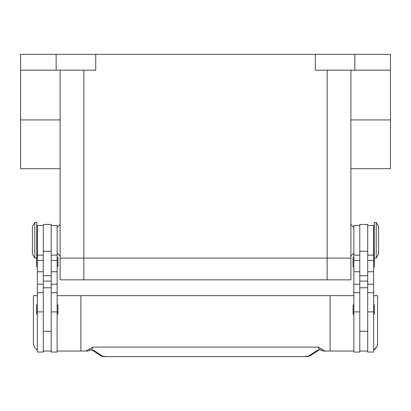 <?xml version="1.0" encoding="UTF-8"?>
<svg xmlns="http://www.w3.org/2000/svg" width="411" height="411" viewBox="0 0 411 411"><rect width="100%" height="100%" fill="white"/><g stroke="black" fill="none" stroke-linecap="round" stroke-linejoin="round"><path stroke-width="0.62" d="M83.849 70.163L83.849 258.082L60.114 258.082L327.151 258.082L83.849 258.082L83.849 279.84L350.886 279.84L350.886 258.082L327.151 258.082L350.886 258.082L350.886 70.163M83.849 279.84L60.114 279.84L60.114 70.163M376.209 240.281L376.209 258.082L378.582 254.126L378.582 226.43L376.209 222.474L376.209 240.281M376.209 222.474L374.231 222.474L374.231 258.082L376.209 258.082M367.701 225.444L373.635 225.444L373.635 352.042L367.701 352.042L367.701 224.452L359.789 224.452L359.789 352.042L353.856 352.042L353.856 225.444L359.789 225.444M353.856 314.456A0.791 0.791 0 0 1 353.064 313.665L353.064 305.358A0.791 0.791 0 0 1 353.856 304.566M373.635 304.566A0.791 0.791 0 0 1 374.426 305.358L374.426 313.665A0.791 0.791 0 0 1 373.635 314.456M353.064 257.882L353.064 266.189L353.064 257.882A0.791 0.791 0 0 1 353.856 257.091M353.856 266.98A0.791 0.791 0 0 1 353.064 266.189M373.635 257.091A0.791 0.791 0 0 1 374.231 257.358M374.426 258.082L374.426 266.189A0.791 0.791 0 0 1 373.635 266.98M34.791 222.474L34.791 258.082L36.769 258.082L36.769 222.474L34.791 222.474L32.418 226.43L32.418 254.126L34.791 258.082M43.299 225.444L37.365 225.444L37.365 352.042L43.299 352.042L43.299 224.452L51.211 224.452L51.211 352.042L57.144 352.042L57.144 225.444L51.211 225.444M57.144 314.456A0.791 0.791 0 0 0 57.936 313.665L57.936 305.358A0.791 0.791 0 0 0 57.144 304.566M37.365 304.566A0.791 0.791 0 0 0 36.574 305.358L36.574 313.665A0.791 0.791 0 0 0 37.365 314.456M57.144 266.98A0.791 0.791 0 0 0 57.936 266.189L57.936 257.882A0.791 0.791 0 0 0 57.144 257.091M37.365 257.091A0.791 0.791 0 0 0 36.769 257.358M36.574 258.082L36.574 266.189A0.791 0.791 0 0 0 37.365 266.98M376.712 346.766L373.635 349.992A7.912 7.912 0 0 0 377.591 343.139L377.591 295.663L373.635 295.663M37.365 349.992A7.912 7.912 0 0 1 33.409 343.139L33.409 295.663L37.365 295.663M328.276 351.051L323.853 351.051A3.956 3.956 0 0 1 321.448 350.239A3.956 1.202 -52.6 0 1 321.448 350.234A3.956 1.202 -52.6 0 1 321.392 350.182L319.265 349.797L316.814 350.619L308.502 356.09L304.669 356.599L106.331 356.599L304.669 356.599M57.144 351.051L80.88 351.051L80.88 295.663L330.12 295.663L330.12 351.051L323.853 351.051A3.956 3.935 -90 0 1 321.392 350.182L321.659 349.073L318.253 347.095L319.265 349.797A3.956 2.98 -101.6 0 0 320.046 349.782L319.003 350.013M106.331 356.599L102.498 356.09L94.186 350.619L91.735 349.797L89.608 350.182A3.956 1.202 52.6 0 1 89.552 350.234A3.956 1.202 52.6 0 1 89.552 350.239A3.956 3.956 0 0 1 87.147 351.051L82.724 351.051M90.872 349.761A3.956 2.98 101.6 0 0 90.944 349.776A3.956 2.98 101.6 0 0 90.954 349.782A3.956 2.98 101.6 0 0 91.735 349.797L92.747 347.095L89.341 349.073L89.608 350.182A3.956 3.935 90 0 1 87.147 351.051L80.88 351.051M94.186 350.619A3.956 3.766 123.3 0 1 92.095 350.08L100.325 355.494A3.956 3.766 123.3 0 1 100.325 355.494C103.238 356.943 103.562 356.373 106.331 356.661M308.502 356.09A3.956 3.766 -123.3 0 0 310.67 355.5A3.956 3.766 -123.3 0 1 310.67 355.5L318.91 350.08A3.956 3.766 -123.3 0 1 316.814 350.619M89.341 349.073L85.899 351.051M318.253 347.095L92.747 347.095M325.101 351.051L321.659 349.073M80.88 295.663L57.144 295.663M330.12 295.663L353.856 295.663M353.856 351.051L330.12 351.051M51.211 351.051L43.299 351.051M359.789 351.051L367.701 351.051M315.283 54.339L315.283 70.163L390.45 70.163L390.45 54.339L20.55 54.339L20.55 168.71L60.114 168.71M20.55 70.163L95.717 70.163L95.717 54.339M390.45 70.163L390.45 168.71L350.886 168.71M56.153 54.339L56.153 70.163M354.847 54.339L354.847 70.163M327.151 279.84L327.151 70.163M37.365 311.903L43.299 311.903M51.211 311.903L57.144 311.903M102.498 356.09A3.956 3.766 123.3 0 1 100.33 355.5M51.211 281.098L43.299 281.098M51.211 275.724L43.299 275.724M51.211 251.26L43.299 251.26M51.211 260.389L57.144 260.389M51.211 271.748L57.144 271.748M51.211 284.212L57.144 284.212M37.365 260.389L43.299 260.389M37.365 271.748L43.299 271.748M37.365 284.212L43.299 284.212M359.789 281.098L367.701 281.098M359.789 275.724L367.701 275.724M359.789 251.26L367.701 251.26M359.789 260.389L353.856 260.389M359.789 271.748L353.856 271.748M359.789 284.212L353.856 284.212M359.789 311.903L353.856 311.903M373.635 260.389L367.701 260.389M373.635 271.748L367.701 271.748M373.635 284.212L367.701 284.212M373.635 311.903L367.701 311.903M20.55 119.935L60.114 119.935M390.45 119.935L350.886 119.935M353.856 253.135L350.886 256.104M60.114 224.452L57.144 227.422M373.635 250.171L374.231 250.171M359.789 331.271L367.701 331.271M37.365 230.386L36.769 230.386M37.365 292.699L43.299 292.699M37.365 255.113L43.299 255.113M51.211 292.699L57.144 292.699M51.211 255.113L57.144 255.113M51.211 287.751L43.299 287.751M310.665 355.5C307.762 356.943 307.438 356.373 304.669 356.661M90.954 349.776L91.997 350.013M89.552 350.234L90.944 349.771M321.448 350.234L320.056 349.771M43.299 331.271L51.211 331.271M36.769 250.171L37.365 250.171M359.789 287.751L367.701 287.751M359.789 255.113L353.856 255.113M359.789 292.699L353.856 292.699M373.635 255.113L367.701 255.113M373.635 292.699L367.701 292.699M373.635 230.386L374.231 230.386M57.144 253.135L60.114 256.104M353.856 227.422L350.886 224.452"/></g></svg>
